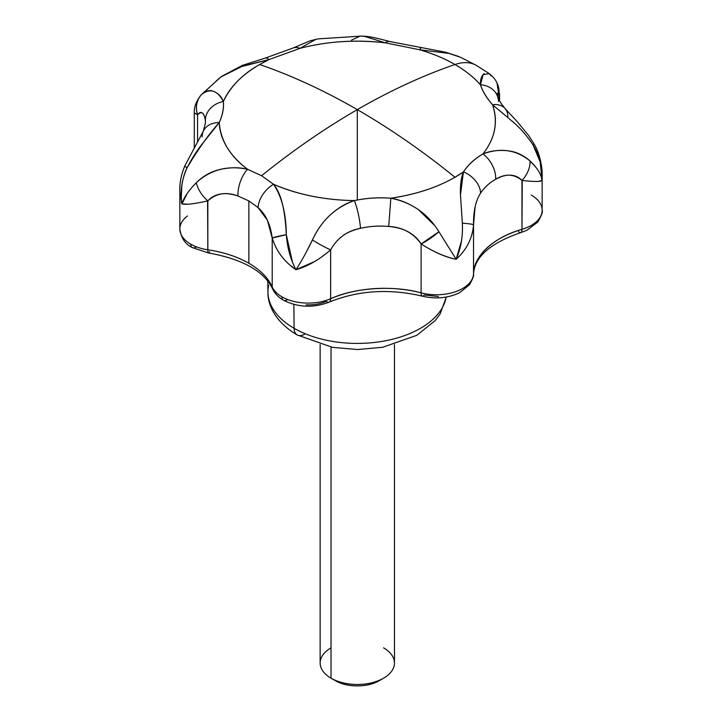 <?xml version="1.0" encoding="UTF-8"?>
<svg xmlns="http://www.w3.org/2000/svg" width="722" height="722" viewBox="0 0 722 722"><rect width="100%" height="100%" fill="white"/><g stroke="black" fill="none" stroke-linecap="round" stroke-linejoin="round"><path stroke-width="1.08" d="M522.268 180.482L521.97 229.343C494.236 236.933 473.343 256.13 473.533 273.846L473.533 224.948A22.292 1.841 0.9 0 0 462.351 223.206C463.028 236.293 460.961 248.323 456.151 259.288C445.257 257.014 433.579 251.906 421.116 243.964L421.116 292.861A37.156 21.452 0 0 0 473.533 273.846L473.533 224.948C473.091 224.262 469.363 223.685 462.351 223.206L460.437 194.426C460.158 184.868 461.159 177.35 463.443 171.89A138.092 79.727 180 0 1 454.95 177.26C422.722 151.16 390.178 128.615 357.3 109.627L357.3 200.021C368.31 197.927 379.492 197.323 390.846 198.216C415.854 194.453 437.225 187.467 454.95 177.26L463.443 171.89C468.208 164.679 474.706 158.705 482.946 153.957C495.093 138.453 498.297 122.054 492.548 104.771C486.574 97.903 482.531 91.243 480.437 84.79C473.352 76.911 464.86 70.142 454.95 64.511C445.185 58.789 433.471 53.879 419.816 49.791L385.205 42.797C355.278 39.484 326.876 41.325 300.009 48.338L268.963 59.601L259.658 64.511C291.887 75.62 324.431 90.656 357.3 109.627C390.178 90.656 422.722 75.62 454.95 64.511C422.722 75.62 390.178 90.656 357.3 109.627C325.09 128.236 293.177 150.266 261.563 175.717L273.485 184.245C297.717 194.678 324.683 200.129 354.412 200.59L357.3 200.021L357.3 109.627C390.178 128.615 422.722 151.16 454.95 177.26A138.092 79.727 180 0 1 390.846 198.216C399.862 199.588 409.076 203.414 418.489 209.687L435.068 225.914M445.754 299.161A89.366 51.596 180 0 1 385.521 340.775A89.366 51.596 180 0 1 294.116 328.302A14.864 8.583 120 0 0 297.193 334.954A14.864 8.583 -60 0 1 294.116 328.302A89.366 51.596 0 0 0 385.521 340.775A89.366 51.596 0 0 0 445.754 299.161M293.854 304.413L294.116 328.302L293.854 304.413M195.996 247.195A7.428 4.287 -60 0 1 192.278 247.556A7.428 4.287 -60 0 1 190.734 244.162A37.156 21.452 180 0 1 179.85 229.036A37.156 21.452 180 0 1 187.386 216.04M287.194 299.847A7.428 4.287 -60 0 1 283.475 300.217A7.428 4.287 -60 0 1 281.941 296.814A37.156 21.452 180 0 1 272.212 286.941A7.428 5.884 156.2 0 0 272.645 288.971A7.428 5.884 -23.8 0 1 272.212 286.941A37.156 21.452 0 0 0 281.941 296.814A37.156 21.452 0 0 0 330.64 298.746L330.64 249.848L330.035 250.408M179.877 229.822A37.156 21.452 0 0 0 190.734 244.162A37.156 21.452 0 0 0 207.828 249.776L207.828 200.878C211.356 196.953 216.004 194.606 221.762 193.848C226.356 193.243 231.771 193.956 238.007 196.005L248.855 200.915L248.855 263.259L248.855 200.915L258.088 207.602L267.402 220.21L272.212 238.043L272.212 286.941A89.176 51.488 0 0 0 248.855 263.259A89.176 51.488 180 0 1 272.212 286.941L272.212 238.043A22.292 1.48 -9.2 0 1 286.3 234.659L292.383 261.752M491.122 75.756L488.993 73.445L476.367 65.404L460.78 57.363L448.94 53.419L419.816 49.791A138.092 79.727 180 0 1 454.95 64.511A59.457 34.322 -60 0 1 476.493 65.476A59.457 34.322 120 0 0 454.95 64.511A138.092 79.727 180 0 1 480.437 84.79C480.193 79.808 481.384 76.099 484.011 73.653M542.005 179.625L540.191 162.044L533.152 145.113C527.177 136.07 520.625 128.471 513.495 122.325L492.548 104.771A138.092 79.727 180 0 1 482.946 153.957C489.976 150.871 498.324 149.815 507.99 150.781C516.113 151.728 523.468 155.131 530.056 160.997L536.04 167.504M343.094 235.48C347.408 232.403 353.202 230.002 360.495 228.287C369.727 226.248 379.14 225.634 388.716 226.455C396.306 227.204 402.47 228.82 407.208 231.311C413.246 234.46 417.876 238.684 421.116 243.964A22.292 5.054 -37 0 0 438.904 231.717L448.822 247.601M475.121 206.672L473.533 224.948C472.432 238.305 466.638 249.758 456.151 259.288L438.904 231.717L421.116 243.964L421.116 292.861C393.544 285.082 354.52 287.618 330.64 298.746L330.64 249.848C337.309 237.971 347.255 230.778 360.495 228.287C369.727 226.23 379.14 225.616 388.716 226.455C402.569 227.186 413.363 233.025 421.116 243.964C434.084 252.222 445.763 257.33 456.151 259.288L461.557 240.616M305.325 253.963L312.436 239.939C317.129 229.966 322.887 221.798 329.71 215.436C337.806 208.035 346.037 203.09 354.412 200.59A138.092 79.727 180 0 1 273.485 184.245C277.699 189.29 280.84 196.546 282.925 206.023C284.658 214.109 285.786 223.658 286.3 234.659C286.083 213.324 281.815 196.519 273.485 184.245L261.563 175.717C293.177 150.266 325.09 128.236 357.3 109.627C324.431 90.656 291.887 75.62 259.658 64.511C242.646 74.059 230.544 86.396 223.351 101.513C224.028 108.056 222.656 115.069 219.244 122.55L203.36 142.541C197.62 149.517 192.223 157.874 187.169 167.621C184.814 172.089 183.045 178 181.845 185.355L181.276 196.754M196.33 182.756L196.321 182.711C203.198 175.951 211.014 171.556 219.768 169.517C230.137 167.26 239.397 167.179 247.556 169.273A138.092 79.727 180 0 1 219.244 122.55C220.652 140.709 230.083 156.286 247.556 169.273L261.563 175.717L247.556 169.273C227.592 165.176 210.517 169.652 196.321 182.711C188.496 190.707 183.704 197.774 181.935 203.893L187.188 193.523M361.352 36.1L317.951 38.889L315.379 39.602L300.009 48.338A138.092 79.727 180 0 1 385.205 42.797L364.628 36.389L361.352 36.1C369.583 36.262 376.198 37.977 389.898 41.551L445.393 52.174L458.488 56.379M200.942 95.16L201.42 94.609C205.31 90.846 209.299 89.736 213.387 91.27C218.225 93.237 221.546 96.649 223.351 101.513A138.092 79.727 180 0 1 259.658 64.511A138.092 79.727 180 0 1 268.963 59.601L239.722 67.047L221.374 76.523L201.357 94.672C196.384 100.791 194.019 106.829 194.272 112.803L197.575 114.906C199.146 112.406 200.788 111.811 202.503 113.128C203.893 114.166 204.84 116.657 205.355 120.592L205.454 123.137M197.575 114.906C201.51 110.701 204.109 112.596 205.355 120.592A22.292 18.898 -5.1 0 1 223.351 101.513C217.403 90.214 210.093 87.904 201.42 94.609A22.292 20.532 42.6 0 0 197.575 114.906L197.575 141.828L197.575 114.906C195.238 107.181 196.519 100.421 201.42 94.609L201.357 94.672M179.85 192.422L179.85 228.991C181.096 238.007 185.238 244.198 192.278 247.556A7.428 4.287 120 0 1 190.734 244.162A37.156 21.452 180 0 0 207.828 249.776A7.428 1.498 98.4 0 0 208.577 252.971A7.428 1.498 -81.6 0 1 207.828 249.776A89.176 51.488 0 0 1 248.855 263.259C237.267 256.644 223.594 252.149 207.828 249.776L207.575 200.942M187.359 204.145L181.935 203.893L181.276 201.628M313.763 261.933L295.939 269.712L291.002 265.886M272.384 238.702L272.212 238.043C276.273 251.121 284.188 261.68 295.939 269.712C307.599 266.409 319.169 259.785 330.64 249.848A22.292 2.798 31.1 0 1 312.436 239.939C306.76 251.725 301.264 261.653 295.939 269.712C290.551 259.487 287.338 247.808 286.3 234.659L272.212 238.043C270.479 224.497 265.777 214.344 258.088 207.602A22.292 13.98 -48.6 0 1 273.485 184.245A22.292 13.98 131.4 0 0 258.088 207.602L248.855 200.915L238.007 196.005A22.292 11.39 -70.3 0 1 247.556 169.273A22.292 11.39 109.7 0 0 238.007 196.005C226.374 191.592 216.32 193.216 207.828 200.878C194.516 203.875 185.888 204.886 181.935 203.893C179.977 191.619 181.718 179.525 187.169 167.621C198.099 149.255 208.793 134.238 219.244 122.55C222.575 115.078 223.937 108.065 223.351 101.513A22.292 18.898 174.9 0 0 205.355 120.592L205.454 122.866L203.279 131.278L184.615 166.259A22.292 0.532 22.8 0 0 187.169 167.621M541.202 167.071L541.301 167.558M533.17 145.095L533.152 145.113C539.74 156.241 542.664 168.027 541.924 180.482L538.648 181.303M473.533 224.948C473.334 211.266 475.681 200.662 480.581 193.126C484.327 187.476 489.363 182.846 495.689 179.246C500.824 176.457 505.409 175.085 509.443 175.139C514.542 175.193 518.721 176.962 521.97 180.446L521.97 229.343A37.156 21.452 0 0 0 542.159 210.499M499.561 94.059L498.83 95.313L498.83 99.483L498.83 95.313A22.292 21.335 -25.9 0 0 497.034 83.048L498.83 95.313L499.579 94.068L497.205 83.391M497.07 94.781L497.115 93.968C497.44 92.506 498.018 92.957 498.83 95.313L497.07 94.483M306.173 304.837C313.574 305.126 320.234 303.98 326.154 301.399A7.428 3.664 66.4 0 0 329.142 302.13A7.428 3.664 -113.6 0 0 330.64 298.746A7.428 3.664 66.4 0 1 329.142 302.13M531.275 195.084A37.156 21.452 180 0 1 542.159 210.31A37.156 21.452 180 0 1 521.97 229.343A7.428 2.771 73.5 0 1 520.697 232.646A7.428 2.771 -106.5 0 0 521.97 229.343A89.176 51.488 0 0 0 473.533 273.846A7.428 6.065 2.5 0 1 473.524 274.089A7.428 6.065 -177.5 0 0 473.533 273.846A37.156 21.452 180 0 1 421.116 292.861A7.428 2.491 104.6 0 0 422.28 296.137A7.428 2.491 -75.4 0 0 424.166 295.018L438.425 296.498M311.363 242.258L311.94 241.031M542.159 176.051L542.159 210.255C542.998 211.555 541.581 215.445 537.917 221.934L526.852 230.327L520.688 232.646C490.283 243.124 474.562 256.933 473.524 274.062C474.228 275.082 472.874 278.656 469.444 284.802L459.607 292.708C448.055 298.159 435.619 299.305 422.298 296.146A7.428 2.491 -75.4 0 1 421.116 292.861A89.176 51.488 0 0 0 330.64 298.746A37.156 21.452 180 0 1 281.941 296.814A7.428 4.287 120 0 0 283.475 300.217C278.448 297.365 274.82 293.592 272.609 288.89C264.044 271.156 242.709 259.18 208.586 252.971A7.428 1.498 -81.6 0 0 209.669 251.689M520.697 232.646A7.428 2.771 73.5 0 1 518.577 231.591M216.149 81.072L220.616 77.11L242.926 65.964L268.963 59.601A22.292 6.345 -106.5 0 0 265.398 58.049A22.292 6.345 73.5 0 1 268.963 59.601L300.009 48.338A22.292 12.743 -113.9 0 0 292.726 48.157A22.292 12.743 66.1 0 1 300.009 48.338M421.179 47.869A22.292 2.446 98.6 0 0 419.816 49.791A22.292 2.446 -81.4 0 1 421.179 47.869M385.205 42.797A22.292 9.404 -75.5 0 1 389.97 41.569A22.292 9.404 104.5 0 0 385.205 42.797L419.816 49.791M351.424 40.188L360.088 36.136M480.581 193.126A22.292 15.983 -146 0 0 463.443 171.89A22.292 15.983 34 0 1 480.581 193.126C484.318 187.458 489.354 182.837 495.689 179.246C505.292 173.451 514.055 173.858 521.97 180.446C534.027 181.791 540.679 181.809 541.924 180.482L542.159 176.764C542.682 170.022 540.3 153.47 533.892 143.786M541.184 166.809L541.076 166.322M533.152 145.113A22.292 2.337 -29.7 0 0 533.928 143.741M505.111 108.562A22.292 15.234 139.4 0 0 492.548 104.771L503.117 113.544M489.281 73.662L483.162 74.51L480.437 84.79A22.292 18.637 -18.7 0 1 497.566 96.468A22.292 18.637 161.3 0 0 480.437 84.79C482.612 91.243 486.646 97.903 492.548 104.771A22.292 15.234 -40.6 0 1 505.102 108.562A22.292 15.234 -40.6 0 1 507.837 117M497.566 96.468A22.292 18.637 -18.7 0 1 498.451 101.522M521.97 180.446A22.292 15.198 -51.4 0 0 530.056 160.997C516.302 149.77 500.599 147.423 482.946 153.957A22.292 14.404 59.7 0 1 495.689 179.246A22.292 14.404 -120.3 0 0 482.946 153.957C474.778 158.741 468.271 164.715 463.443 171.89L460.446 195.03M541.924 180.482C541.401 174.498 537.439 168.009 530.056 160.997M312.644 240.074L312.436 239.939C321.47 220.427 335.459 207.313 354.412 200.59A22.292 4.133 78.1 0 1 360.495 228.287A22.292 4.133 -101.9 0 0 354.412 200.59L357.3 200.021C368.301 197.963 379.483 197.368 390.846 198.216L388.716 226.455L390.846 198.216C411.684 202.386 427.704 213.55 438.904 231.717M196.321 182.711A22.292 12.752 49.4 0 0 207.828 200.878M202.178 136.882A22.292 16.759 24 0 1 203.351 131.115A22.292 16.759 24 0 1 219.244 122.55A22.292 16.759 -156 0 0 203.351 131.124M184.67 166.286C181.032 175.175 179.417 183.776 179.841 192.079L181.935 203.893M268.656 285.307A89.366 51.596 0 0 0 294.116 328.302A89.366 51.596 180 0 1 268.656 285.307M304.621 334.214A14.864 8.583 -60 0 1 297.193 334.954C276.643 322.96 267.663 306.137 267.943 292.275L267.772 281.011M383.581 647.86A37.156 21.452 180 0 1 383.581 678.193A37.156 21.452 180 0 1 331.028 678.193L331.028 347.083L331.028 678.193A37.156 21.452 0 0 0 369.177 683.355A37.156 21.452 0 0 0 394.122 665.91M335.234 680.62A31.217 18.023 0 0 0 379.375 680.62C373.283 684.14 365.928 685.9 357.3 685.9C348.681 685.9 341.325 684.14 335.234 680.62L331.028 678.193L335.234 680.62M320.487 660.143A37.156 21.452 0 0 0 331.028 678.193A37.156 21.452 180 0 1 331.028 647.86M446.304 297.049L440.167 313.844L435.249 320.55L416.729 335.342L382.723 347.246L357.525 349.538L332.454 347.345L297.193 334.954M194.29 112.975L194.29 147.405M499.561 94.248L499.561 100.854M422.298 296.146C389.185 288.385 358.13 290.379 329.133 302.139C313.249 308.15 298.033 307.509 283.475 300.217M192.278 247.556L208.586 252.971M221.392 76.505L242.375 65.386L265.443 58.031L292.789 48.121M292.798 48.121L310.279 40.757L317.906 38.916M533.928 143.75L528.712 135.619L517.448 121.919L505.156 108.625M505.147 108.616C500.924 103.463 498.415 99.483 497.629 96.658L497.052 94.338M497.025 83.012C496.817 82.768 495.482 78.508 488.984 73.427M394.465 344.502L394.465 663.022M379.375 680.62L383.581 678.193M320.144 344.502L320.144 663.022"/></g></svg>
